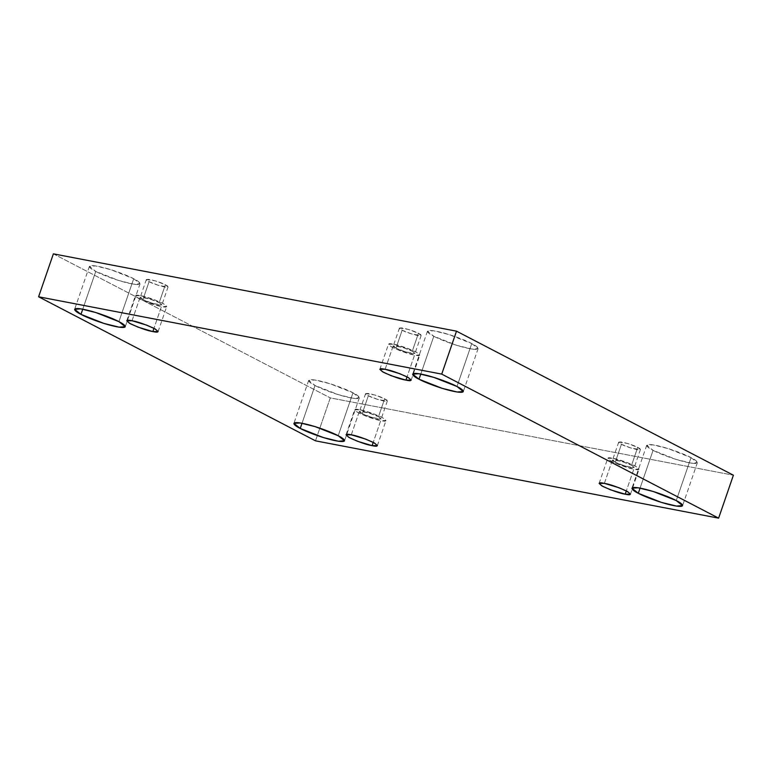 <?xml version="1.0" encoding="UTF-8"?>
<svg xmlns="http://www.w3.org/2000/svg" width="772" height="772" viewBox="0 0 772 772"><rect width="100%" height="100%" fill="white"/><g stroke="black" fill="none" stroke-linecap="round" stroke-linejoin="round"><path stroke-width="0.58" stroke-dasharray="3.86 2.9" d="M691.037 457.632L697.367 462.708L691.181 463.132L676.098 459.427L653.073 450.346L640.065 488.107L653.073 450.346C657.223 452.759 674.574 459.919 688.856 462.727C702.674 465.304 696.711 460.334 691.037 457.632C686.877 455.219 669.527 448.059 655.245 445.241C641.426 442.665 647.39 447.644 653.073 450.346L646.733 445.27L652.919 444.846L668.002 448.551L691.037 457.632L676.243 500.565L691.037 457.632M352.987 392.784L359.327 397.86L353.132 398.284L338.059 394.579L315.024 385.498L302.016 423.268L315.024 385.498C319.174 387.911 336.534 395.071 350.806 397.889C364.625 400.456 358.662 395.486 352.987 392.784C348.828 390.371 331.477 383.211 317.195 380.403C303.377 377.826 309.34 382.796 315.024 385.498L308.684 380.422L314.87 379.998L329.953 383.703L352.987 392.784L338.204 435.726L352.987 392.784M471.76 343.559L478.1 348.635L471.914 349.06L456.831 345.364L433.796 336.274L420.798 374.044L433.796 336.274C437.956 338.686 455.306 345.846 469.588 348.664C483.407 351.241 477.443 346.261 471.76 343.559C467.61 341.147 450.259 333.987 435.977 331.178C422.159 328.602 428.122 333.572 433.796 336.274L427.466 331.198L433.652 330.773L448.735 334.479L471.76 343.559L456.976 386.502L471.76 343.559M133.71 278.711L140.05 283.787L133.865 284.212L118.782 280.516L95.757 271.435L82.749 309.196L95.757 271.435C99.906 273.838 117.257 280.998 131.539 283.816C145.358 286.393 139.394 281.413 133.71 278.711C129.561 276.299 112.21 269.148 97.928 266.33C84.109 263.754 90.073 268.724 95.757 271.435L89.417 266.359L95.603 265.935L110.686 269.631L133.71 278.711L118.927 321.654L133.71 278.711M132.031 320.747L140.649 295.705L155.249 300.057L163.896 303.956L166.733 306.513L161.454 306.523L153.956 328.303L161.454 306.523C167.601 307.903 168.055 306.851 162.805 303.367C153.001 299.015 145.619 296.458 140.649 295.705C134.502 294.325 134.058 295.377 139.307 298.861C149.112 303.213 156.494 305.77 161.454 306.523L146.863 302.17L138.217 298.272L135.38 295.715L140.649 295.705L132.031 320.747M165.353 284.781L168.064 286.962L158.955 285.553L149.083 281.664L142.916 299.555L152.788 303.444L161.908 304.853L159.186 302.672L165.353 284.781C162.41 283.102 157.295 281.326 150.009 279.474C145.522 279.068 145.213 279.802 149.083 281.664C152.026 283.343 157.141 285.109 164.417 286.972C168.904 287.367 169.222 286.644 165.353 284.781L159.186 302.672L149.314 298.783L140.205 297.374L142.916 299.555L149.083 281.664L146.362 279.483L155.481 280.892L165.353 284.781M385.112 369.296L393.739 344.244L408.34 348.606L416.976 352.505L419.814 355.062L414.545 355.072L407.047 376.852L414.545 355.072C420.692 356.442 421.136 355.39 415.886 351.916C406.082 347.564 398.699 345.007 393.739 344.244C387.592 342.874 387.139 343.926 392.388 347.41C402.193 351.762 409.575 354.319 414.545 355.072L399.944 350.72L391.298 346.811L388.461 344.264L393.739 344.244L385.112 369.296M418.434 333.33L421.155 335.502L412.036 334.102L402.164 330.213L396.007 348.104L405.879 351.993L414.989 353.393L412.277 351.221L418.434 333.33C415.49 331.651 410.376 329.876 403.1 328.023C398.613 327.618 398.294 328.351 402.164 330.213C405.107 331.892 410.221 333.658 417.498 335.521C421.995 335.916 422.303 335.193 418.434 333.33L412.277 351.221L402.405 347.332L393.286 345.924L396.007 348.104L402.164 330.213L399.452 328.032L408.562 329.441L418.434 333.33M604.379 483.368L613.007 458.317L627.607 462.679L636.244 466.577L639.081 469.125L633.812 469.144L626.314 490.915L633.812 469.144C639.959 470.515 640.413 469.463 635.163 465.989C625.359 461.627 617.967 459.079 613.007 458.317C606.86 456.947 606.406 457.999 611.656 461.473C621.46 465.825 628.852 468.382 633.812 469.144L619.212 464.783L610.565 460.884L607.738 458.336L613.007 458.317L604.379 483.368M637.701 447.403L640.422 449.574L631.303 448.175L621.431 444.276L615.274 462.167L625.146 466.066L634.256 467.465L631.544 465.294L637.701 447.403C634.758 445.714 629.653 443.948 622.367 442.095C617.88 441.69 617.571 442.414 621.431 444.276C624.374 445.965 629.489 447.731 636.775 449.584C641.262 449.989 641.571 449.256 637.701 447.403L631.544 465.294L621.672 461.395L612.553 459.996L615.274 462.167L621.431 444.276L618.719 442.105L627.829 443.504L637.701 447.403M351.299 434.819L359.926 409.768L374.517 414.13L383.163 418.028L386 420.576L380.731 420.595L373.233 442.375L380.731 420.595C386.878 421.966 387.322 420.914 382.072 417.44C372.268 413.088 364.886 410.53 359.926 409.768C353.779 408.398 353.325 409.45 358.575 412.933C368.379 417.285 375.761 419.833 380.731 420.595L366.131 416.233L357.484 412.335L354.647 409.787L359.926 409.768L351.299 434.819M384.62 398.854L387.332 401.025L378.222 399.626L368.35 395.727L362.193 413.618L372.065 417.517L381.175 418.916L378.463 416.745L384.62 398.854C381.677 397.165 376.562 395.399 369.286 393.546C364.789 393.141 364.48 393.874 368.35 395.727C371.293 397.416 376.408 399.182 383.684 401.035C388.181 401.44 388.49 400.716 384.62 398.854L378.463 416.745L368.591 412.846L359.472 411.447L362.193 413.618L368.35 395.727L365.638 393.556L374.748 394.955L384.62 398.854M53.384 253.843L330.271 397.889L315.487 440.831L330.271 397.889L733.4 475.214L330.271 397.889L53.384 253.843M362.193 413.618C358.324 411.765 358.633 411.032 363.12 411.437C370.406 413.29 375.52 415.056 378.463 416.745C382.323 418.607 382.015 419.331 377.527 418.926C370.242 417.073 365.137 415.307 362.193 413.618M615.274 462.167C611.405 460.305 611.713 459.581 616.21 459.987C623.486 461.839 628.601 463.605 631.544 465.294C635.414 467.147 635.105 467.88 630.608 467.475C623.332 465.622 618.218 463.856 615.274 462.167M396.007 348.104C392.137 346.242 392.446 345.509 396.933 345.914C404.219 347.767 409.334 349.542 412.277 351.221C416.147 353.084 415.828 353.808 411.341 353.412C404.055 351.55 398.95 349.784 396.007 348.104M142.916 299.555C139.056 297.693 139.365 296.959 143.853 297.365C151.138 299.218 156.243 300.993 159.186 302.672C163.056 304.535 162.747 305.258 158.26 304.863C150.974 303 145.86 301.234 142.916 299.555M697.367 462.708L682.583 505.641M359.327 397.86L344.534 440.802M478.1 348.635L463.316 391.578M140.05 283.787L125.267 326.73M158.106 331.555L166.733 306.513M168.064 286.962L161.908 304.853M411.187 380.104L419.814 355.062M421.155 335.502L414.989 353.393M630.454 494.177L639.081 469.125M640.422 449.574L634.256 467.465M377.373 445.627L386 420.576M387.332 401.025L381.175 418.916M365.638 393.556L359.472 411.447M346.03 434.829L354.647 409.787M618.719 442.105L612.553 459.996M599.111 483.378L607.738 458.336M399.452 328.032L393.286 345.924M379.843 369.315L388.461 344.264M146.362 279.483L140.205 297.374M126.753 320.766L135.38 295.715M89.417 266.359L74.633 309.292M427.466 331.198L412.673 374.14M308.684 380.422L293.9 423.365M646.733 445.27L631.95 488.213"/><path stroke-width="1.16" d="M640.065 488.107L638.29 493.289L661.314 502.369L676.397 506.065L682.583 505.641L676.243 500.565C681.927 503.276 687.891 508.246 674.072 505.67C659.79 502.852 642.439 495.701 638.29 493.289C632.606 490.587 626.642 485.607 640.461 488.184C654.743 491.002 672.094 498.162 676.243 500.565L653.218 491.484L638.135 487.788L631.95 488.213L638.29 493.289L640.065 488.107M302.016 423.268L300.24 428.441L323.265 437.521L338.348 441.227L344.534 440.802L338.204 435.726C343.878 438.428 349.841 443.398 336.023 440.822C321.741 438.013 304.39 430.853 300.24 428.441C294.557 425.739 288.593 420.759 302.412 423.336C316.694 426.154 334.044 433.314 338.204 435.726L315.169 426.636L300.086 422.94L293.9 423.365L300.24 428.441L302.016 423.268M420.798 374.044L419.013 379.216L442.047 388.297L457.13 392.002L463.316 391.578L456.976 386.502C462.66 389.204 468.623 394.174 454.805 391.597C440.522 388.789 423.172 381.629 419.013 379.216C413.338 376.514 407.375 371.544 421.194 374.111C435.466 376.929 452.826 384.089 456.976 386.502L433.941 377.421L418.868 373.716L412.673 374.14L419.013 379.216L420.798 374.044M82.749 309.196L80.963 314.368L103.998 323.449L119.081 327.154L125.267 326.73L118.927 321.654C124.61 324.356 130.574 329.335 116.755 326.759C102.473 323.941 85.123 316.781 80.963 314.368C75.289 311.666 69.326 306.696 83.144 309.273C97.426 312.081 114.777 319.241 118.927 321.654L95.902 312.573L80.819 308.868L74.633 309.292L80.963 314.368L82.749 309.196M152.837 331.574L158.106 331.555L155.268 329.007L146.622 325.108L132.031 320.747C136.991 321.509 144.374 324.066 154.178 328.418C159.428 331.892 158.984 332.944 152.837 331.574C147.867 330.812 140.485 328.264 130.68 323.912C125.431 320.428 125.884 319.376 132.031 320.747L126.753 320.766L129.59 323.314L138.236 327.212L152.837 331.574L153.956 328.303L152.837 331.574M405.918 380.123L411.187 380.104L408.359 377.556L399.713 373.658L385.112 369.296C390.072 370.058 397.464 372.606 407.269 376.968C412.518 380.442 412.065 381.493 405.918 380.123C400.957 379.361 393.566 376.804 383.761 372.451C378.512 368.977 378.965 367.926 385.112 369.296L379.843 369.315L382.671 371.863L391.317 375.761L405.918 380.123L407.047 376.852L405.918 380.123M625.185 494.186L630.454 494.177L627.626 491.619L618.98 487.721L604.379 483.368C609.349 484.121 616.731 486.678 626.536 491.031C631.786 494.514 631.332 495.566 625.185 494.186C620.225 493.433 612.843 490.876 603.038 486.524C597.789 483.05 598.232 481.989 604.379 483.368L599.111 483.378L601.948 485.935L610.584 489.834L625.185 494.186L626.314 490.915L625.185 494.186M372.104 445.647L377.373 445.627L374.536 443.08L365.899 439.171L351.299 434.819C356.259 435.572 363.641 438.129 373.455 442.481C378.695 445.965 378.251 447.017 372.104 445.647C367.144 444.884 359.752 442.327 349.948 437.975C344.698 434.501 345.152 433.449 351.299 434.819L346.03 434.829L348.857 437.386L357.504 441.285L372.104 445.647L373.233 442.375L372.104 445.647M456.513 331.169L53.384 253.843L38.6 296.786L441.729 374.111L456.513 331.169L441.729 374.111L718.616 518.157L315.487 440.831L38.6 296.786L53.384 253.843L456.513 331.169L733.4 475.214L718.616 518.157L733.4 475.214L456.513 331.169M441.729 374.111L38.6 296.786L315.487 440.831L718.616 518.157L441.729 374.111"/></g></svg>
